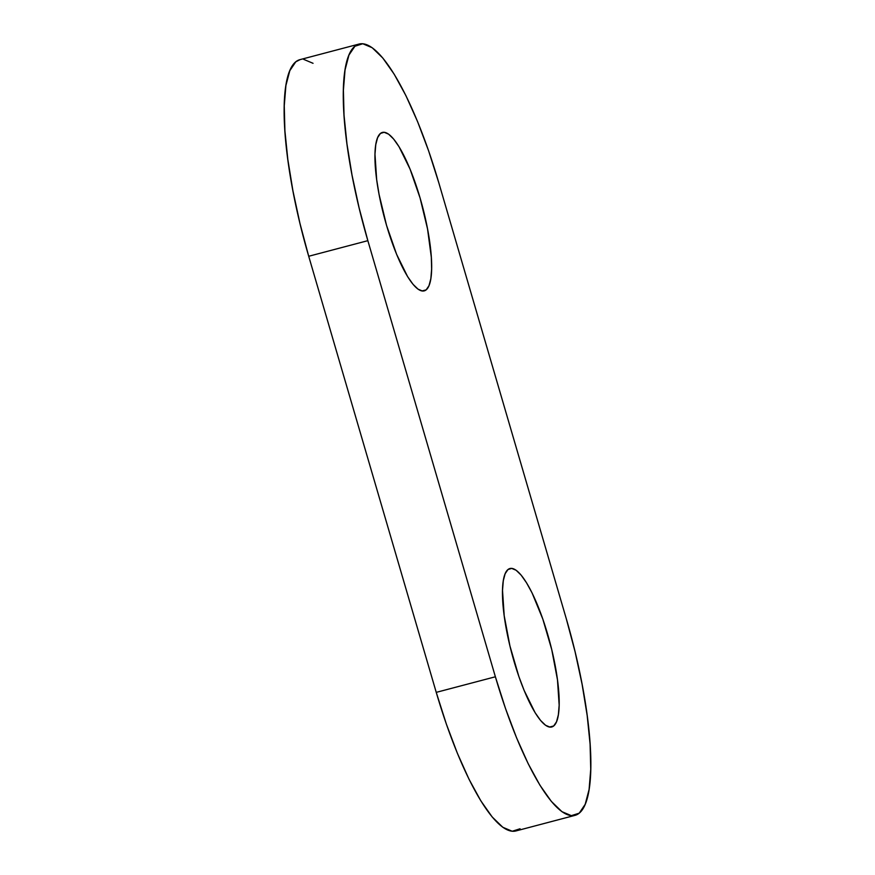 <?xml version="1.0" encoding="UTF-8"?>
<svg xmlns="http://www.w3.org/2000/svg" width="875" height="875" viewBox="0 0 875 875"><rect width="100%" height="100%" fill="white"/><g stroke="black" fill="none" stroke-linecap="round" stroke-linejoin="round"><path stroke-width="1.31" d="M380.439 133.448A81.944 19.819 -104.8 0 1 382.419 132.42A81.944 19.819 -104.8 0 1 421.302 202.256A81.944 19.819 -104.8 0 1 426.169 289.855L421.969 290.959L426.169 289.855L429.002 285.677L430.85 278.644L431.627 269.052L431.32 257.25L427.536 228.9L420.066 197.936L410.036 169.05L398.989 146.661L393.608 139.016L388.587 134.159L384.147 132.278L380.439 133.448L377.606 137.638L375.769 144.659L374.981 154.252L376.666 179.616L379.072 194.403L386.542 225.367L396.572 254.253L407.619 276.642L413.011 284.288L418.02 289.144L422.461 291.025L426.169 289.855A81.944 19.819 -104.8 0 1 424.2 290.883A81.944 19.819 -104.8 0 1 385.317 221.047A81.944 19.819 -104.8 0 1 380.439 133.448M507.959 569.559A81.944 19.819 -104.8 0 1 509.939 568.52A81.944 19.819 -104.8 0 1 548.822 638.356A81.944 19.819 -104.8 0 1 553.7 725.955L549.489 727.059L553.7 725.955L556.533 721.777L558.37 714.755L559.158 705.152L557.473 679.798L551.731 649.556L542.806 619.052L532.066 592.911L526.509 582.761L521.128 575.116L516.119 570.259L511.678 568.389L507.959 569.559L505.137 573.737L503.289 580.759L502.512 590.362L504.197 615.716L509.928 645.958L518.853 676.462L524.103 690.353L535.15 712.753L540.531 720.398L545.541 725.255L549.992 727.125L553.7 725.955A81.944 19.819 -104.8 0 1 551.72 726.983A81.944 19.819 -104.8 0 1 512.837 657.158A81.944 19.819 -104.8 0 1 507.959 569.559M359.111 44.045L299.983 59.642A173.327 41.934 75.2 0 0 308.711 256.266L367.85 240.669A173.327 41.934 -104.8 0 1 359.111 44.045A173.327 41.934 -104.8 0 1 438.758 182.634L566.289 618.734A173.327 41.934 -104.8 0 1 579.206 813.181L571.353 815.653L561.958 811.694L551.359 801.423L539.962 785.247L528.227 763.788L516.589 737.866L505.498 708.487L495.381 676.78L367.85 240.669L359.1 207.845L352.034 175.153L346.948 143.872L344.028 115.205L343.394 90.234L345.045 69.934L348.95 55.07L354.933 46.233L362.775 43.75L372.181 47.72L382.78 57.991L394.166 74.167L405.913 95.627L417.55 121.538L428.641 150.916L438.758 182.634L566.289 618.734L575.039 651.569L582.094 684.25L587.18 715.531L590.1 744.209L590.745 769.18L589.094 789.48L585.189 804.333L579.206 813.181A173.327 41.934 -104.8 0 1 575.017 815.358A173.327 41.934 -104.8 0 1 495.381 676.78L436.242 692.366L308.711 256.266L299.961 223.431L292.906 190.75L287.82 159.469L284.9 130.791L284.255 105.82L285.906 85.52L289.811 70.667L295.794 61.819L300.169 59.587M303.647 59.347L313.042 63.306M520.067 828.767L512.225 831.25L502.819 827.28L492.22 817.009L480.834 800.833L469.087 779.373L457.45 753.462L446.359 724.084L436.242 692.366L308.711 256.266L367.85 240.669L495.381 676.78L436.242 692.366A173.327 41.934 75.2 0 0 515.889 830.955L575.017 815.358"/></g></svg>
